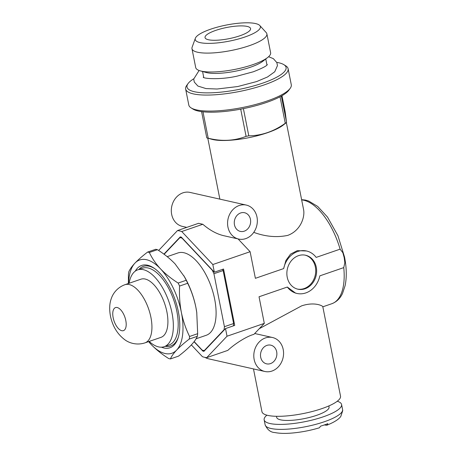 <?xml version="1.0" encoding="UTF-8"?>
<svg xmlns="http://www.w3.org/2000/svg" width="456" height="456" viewBox="0 0 456 456"><rect width="100%" height="100%" fill="white"/><g stroke="black" fill="none" stroke-linecap="round" stroke-linejoin="round"><path stroke-width="0.68" d="M186.772 227.379L182.371 226.387A17.413 14.752 -77.3 0 1 171.804 206.158A17.413 14.752 -77.3 0 1 190.021 192.415L246.286 205.08A17.413 14.752 -77.3 0 1 257.349 221.16A17.413 14.752 -77.3 0 1 245.738 238.619A17.413 14.752 -77.3 0 1 238.636 239.052A17.413 14.752 -77.3 0 1 228.068 218.829A17.413 14.752 -77.3 0 1 246.286 205.08M191.343 344.901L202.458 356.7A66.456 31.293 -109 0 0 206.705 357.652L227.025 336.22L225.515 328.577L234.709 325.407L223.543 269.017L214.349 272.186L212.832 264.537L181.733 231.528A66.456 31.293 -109 0 0 177.487 230.576L198.571 223.315L202.817 224.272C209.669 230.16 216.56 233.951 223.503 235.644L238.636 239.052M264.862 371.486A17.413 14.752 -77.3 0 1 254.294 351.262A17.413 14.752 -77.3 0 1 272.506 337.514A17.413 14.752 -77.3 0 1 283.569 353.594A17.413 14.752 -77.3 0 1 271.964 371.053A17.413 14.752 -77.3 0 1 264.862 371.486L208.591 358.821A17.413 14.752 -77.3 0 1 204.938 357.367M206.705 357.652L227.789 350.396C235.325 343.362 247.471 335.907 253.878 334.39L264.303 323.389L259.036 296.776L287.326 287.041A21.763 18.439 -77.3 0 0 296.97 293.453A21.763 18.439 -77.3 0 0 319.821 275.857L343.756 267.615L344.844 262.713L344.189 257.611L342.866 252.727L340.102 249.158L316.168 257.395A21.763 18.439 -77.3 0 0 306.529 250.982A21.763 18.439 -77.3 0 0 283.672 268.584L285.901 260.473L290.518 254.146L297.278 250.657L306.529 250.982M253.758 232.36C265.489 236.658 276.803 237.673 287.702 235.399C300.407 230.827 305.075 217.358 303.605 209.714L286.362 122.624M227.025 336.22L264.303 323.389M212.832 264.537L250.11 251.706L255.383 278.32L283.672 268.584M305.024 288.773A17.413 14.752 -77.3 0 1 297.922 289.207A17.413 14.752 -77.3 0 1 287.36 268.977A17.413 14.752 -77.3 0 1 305.571 255.229A17.413 14.752 -77.3 0 1 316.635 271.314A17.413 14.752 -77.3 0 1 305.024 288.773M214.349 272.186L181.317 237.131A60.072 28.289 -109 0 0 180.262 236.892L163.909 254.14M177.487 230.576L158.631 250.469M259.282 328.685L301.65 305.851C314.469 301.587 322.534 305.788 322.797 306.632L340.518 396.127A40.048 9.861 168.8 0 1 321.993 408.582A40.048 9.861 168.8 0 1 261.949 411.682L253.479 368.927M296.97 293.453L295.591 293.14L287.326 287.041M250.11 251.706L238.066 238.921M270.488 363.603A9.576 8.111 -77.3 0 1 266.578 363.842A9.576 8.111 -77.3 0 1 260.769 352.722A9.576 8.111 -77.3 0 1 270.784 345.158A9.576 8.111 -77.3 0 1 276.872 354.004A9.576 8.111 -77.3 0 1 270.488 363.603M244.262 231.169A9.576 8.111 -77.3 0 1 240.358 231.409A9.576 8.111 -77.3 0 1 234.544 220.282A9.576 8.111 -77.3 0 1 244.564 212.724A9.576 8.111 -77.3 0 1 250.646 221.565A9.576 8.111 -77.3 0 1 244.262 231.169M194.051 341.738L202.874 351.097A60.072 28.289 -109 0 0 203.935 351.337L225.515 328.577M204.784 350.442L202.874 351.097M305.121 255.138A17.413 14.752 -77.3 0 1 315.723 271.383A17.413 14.752 -77.3 0 1 304.123 288.568A17.413 14.752 -77.3 0 1 297.472 289.093M181.733 231.528L202.817 224.272M266.897 415.177A39.467 9.718 -11.2 0 0 264.155 419.851A39.467 9.718 -11.2 0 0 323.332 416.79A39.467 9.718 -11.2 0 0 341.584 404.518A39.467 9.718 -11.2 0 0 337.269 401.24M264.155 419.851L265.135 424.815C267.364 429.78 270.613 432.362 274.871 432.556C279.408 433.462 285.068 433.627 291.857 433.063C301.125 432.265 310.302 430.51 319.382 427.796L320.608 426.149A38.304 9.434 -11.2 0 0 324.37 424.929A38.304 9.434 -11.2 0 0 327.87 423.652L326.741 425.266L324.296 424.958M276.467 416.299L276.678 417.371A26.699 6.572 -11.2 0 0 316.709 415.302A26.699 6.572 -11.2 0 0 329.061 406.997L328.85 405.931M281.329 96.085L286.596 122.442L282.982 125.252A40.339 9.929 168.8 0 1 267.512 132.707A40.339 9.929 168.8 0 1 211.915 139.319L206.785 137.894A46.142 11.36 168.8 0 0 208.21 138.214C221.576 141.582 234.207 140.961 246.092 136.355A46.142 11.36 168.8 0 0 248.788 135.837C261.704 135.643 273.868 131.453 285.274 123.274L280.03 96.786M285.274 123.274A46.142 11.36 168.8 0 0 286.545 122.43L285.154 111.731L281.979 95.714M276.752 62.364A50.496 12.432 168.8 0 1 283.843 64.649L285.798 65.869A52.235 12.859 168.8 0 1 288.118 68.742L291.287 84.742A52.235 12.859 168.8 0 1 290.238 88.282L288.893 90.157A50.496 12.432 168.8 0 1 266.549 102.44A50.496 12.432 168.8 0 1 193.076 109.132L191.121 107.907A52.235 12.859 168.8 0 1 188.801 105.034L185.638 89.034A52.235 12.859 168.8 0 1 186.681 85.494L188.026 83.619A50.496 12.432 168.8 0 1 193.709 78.808M240.705 109.144L246.092 136.355M243.396 108.619L248.788 135.837M201.586 111.629L206.785 137.894M202.977 111.8L208.21 138.214M239.845 35.796A23.216 5.717 168.8 0 1 205.035 37.597A23.216 5.717 168.8 0 1 226.695 27.48A23.216 5.717 168.8 0 1 250.578 28.58A23.216 5.717 168.8 0 1 239.845 35.796M245.026 36.964A33.214 8.179 168.8 0 1 210.575 43.354A33.214 8.179 168.8 0 1 195.345 38.293A33.214 8.179 168.8 0 1 226.216 25.069A33.214 8.179 168.8 0 1 259.8 25.53A33.214 8.179 168.8 0 1 245.026 36.964M259.8 25.53L266.207 32.581A38.179 9.399 168.8 0 1 266.88 33.852A38.179 9.399 168.8 0 1 249.221 45.725A38.179 9.399 168.8 0 1 191.97 48.684A38.179 9.399 168.8 0 1 192.113 47.253L195.345 38.293M266.88 33.852L270.619 52.742A38.179 9.399 168.8 0 1 267.604 57.559A38.179 9.399 168.8 0 1 252.96 64.615A38.179 9.399 168.8 0 1 200.338 70.879A38.179 9.399 168.8 0 1 195.715 67.579L191.97 48.684M267.604 57.559L262.867 61.241A32.211 7.929 168.8 0 1 250.515 67.197A32.211 7.929 168.8 0 1 206.118 72.475L200.338 70.879M283.843 64.649A50.496 12.432 168.8 0 1 262.724 83.123A50.496 12.432 168.8 0 1 208.078 92.881A50.496 12.432 168.8 0 1 188.026 83.619M288.118 68.742A52.235 12.859 168.8 0 1 263.956 84.981A52.235 12.859 168.8 0 1 185.638 89.034M290.238 88.282A52.235 12.859 168.8 0 1 267.125 100.987A52.235 12.859 168.8 0 1 191.121 107.907M148.605 341.618L151.044 344.354C156.015 349.524 161.886 354.249 168.657 358.53A56.008 26.374 -109 0 0 170.424 358.929C171.439 356.392 173.502 353.451 176.62 350.111A49.333 23.233 -109 0 0 181.363 312.371C179.738 303.719 179.145 294.947 179.584 286.054A56.008 26.374 -109 0 0 178.148 283.051C171.359 278.753 165.488 274.027 160.535 268.869C155.713 263.648 151.985 258.181 149.346 252.481A56.008 26.374 -109 0 0 147.579 252.082C142.426 256.044 138.219 259.72 134.959 263.112C131.835 266.464 129.766 269.399 128.763 271.93A56.008 26.374 -109 0 0 128.432 274.535L128.364 283.518M148.627 341.607A49.333 23.233 -109 0 0 151.044 344.354A49.333 23.233 -109 0 0 176.62 350.111C179.892 346.708 184.104 343.032 189.24 339.082A56.008 26.374 -109 0 0 189.571 336.471C185.854 328.896 183.118 320.864 181.363 312.371A49.333 23.233 -109 0 0 160.535 268.869A49.333 23.233 -109 0 0 134.959 263.112A49.333 23.233 -109 0 0 128.603 283.438M170.424 358.929L178.518 356.142C183.66 352.192 187.866 348.515 191.144 345.112C194.262 341.772 196.325 338.831 197.34 336.294A56.008 26.374 -109 0 0 197.665 333.689L189.571 336.471M197.665 333.689L196.753 312.502L195.886 307.372C194.096 298.777 191.36 290.746 187.678 283.267L179.584 286.054M196.821 312.97A49.333 23.233 -109 0 0 196.741 312.388A49.333 23.233 -109 0 0 195.886 307.372A49.333 23.233 -109 0 0 184.509 276.855L175.058 263.87C170.099 258.717 164.228 253.986 157.44 249.694A56.008 26.374 -109 0 0 155.673 249.295L147.579 252.082M183.796 275.623L186.242 280.263L178.148 283.051M157.44 249.694L149.346 252.481M149.14 341.43A40.63 19.135 -109 0 0 164.171 346.691L169.011 345.027A40.63 19.135 -109 0 0 176.848 311.351A40.63 19.135 -109 0 0 142.563 268.196L137.723 269.861A40.63 19.135 -109 0 0 129.116 283.261M154.795 268.692A42.077 19.813 -109 0 0 138.898 269.456M165.34 346.292A42.077 19.813 -109 0 0 178.342 337.109M197.34 336.294L189.24 339.082M187.678 283.267A56.008 26.374 -109 0 0 186.242 280.263M164.171 346.691A40.63 19.135 -109 0 0 172.009 313.021A40.63 19.135 -109 0 0 137.723 269.861M196.069 338.785L206.266 335.274A43.531 20.497 -109 0 0 214.662 299.193A43.531 20.497 -109 0 0 177.931 252.955L167.181 256.654M194.159 341.595L202.202 350.134A59.2 27.879 -109 0 0 204.271 350.601L224.038 329.745A59.2 27.879 -109 0 0 224.42 326.695L213.932 273.725A59.2 27.879 -109 0 0 212.251 270.214L181.99 238.095A59.2 27.879 -109 0 0 179.926 237.627L164.126 254.3M181.334 237.143L179.926 237.627M204.812 350.413L204.271 350.601M224.58 329.557L224.038 329.745M233.341 325.88A59.2 27.879 -109 0 0 233.62 323.532L224.42 326.695M233.62 323.532L223.132 270.556L213.932 273.725M223.132 270.556A59.2 27.879 -109 0 0 222.574 269.353M161.452 347.187A43.531 20.497 -109 0 0 178.114 337.856A43.531 20.497 -109 0 0 178.353 311.693A43.531 20.497 -109 0 0 154.156 268.248A43.531 20.497 -109 0 0 135.278 271.143M144.979 342.861L160.957 337.366A30.763 14.484 -109 0 0 166.896 311.87A30.763 14.484 -109 0 0 140.932 279.192L124.961 284.692C117.682 287.297 113.105 293.145 111.395 298.298C109.508 303.183 109.189 309.082 110.437 315.991C112.592 326.325 117.471 334.305 125.069 339.937C129.703 343.317 137.29 345.403 144.979 342.861A30.763 14.484 -109 0 0 150.919 317.365A30.763 14.484 -109 0 0 124.961 284.692M343.756 267.615A54.555 25.69 71 0 1 331.854 303.707C338.204 301.273 341.145 296.434 342.57 293.316L345.089 285.718C346.828 277.373 346.64 267.815 344.531 257.047L337.93 235.712L327.516 217.09L317.684 206.431L308.689 201.033L305.315 200.047L301.615 199.665M301.661 199.916A54.555 25.69 71 0 1 340.102 249.158M265.135 424.815A39.467 9.718 -11.2 0 0 324.313 421.754A39.467 9.718 -11.2 0 0 342.57 409.482L342.712 410.685L340.803 416.431C338.973 418.984 335.32 421.794 326.741 425.266M125.799 320.534A12.187 5.74 -109 0 0 114.331 308.364A12.187 5.74 -109 0 0 118.303 328.434A12.187 5.74 -109 0 0 125.799 320.534M272.506 337.514L254.71 333.507M219.86 199.13L207.793 138.179M331.854 303.707L322.831 306.814M341.584 404.518L342.57 409.482M266.954 64.969L265.774 58.984M203.758 77.48L202.572 71.495M203.262 77.229C203.068 78.523 219.763 80.125 237.234 76.106L253.274 71.797C262.211 68.303 266.897 65.881 267.324 64.541M199.095 70.48L193.703 79.076L194.307 82.086L197.904 86.064L205.975 88.578L217.062 89.017L237.713 86.543L256.631 81.567L267.501 76.984L274.757 71.746L277.447 65.647L276.872 62.632L273.361 58.647L268.601 56.715"/></g></svg>
